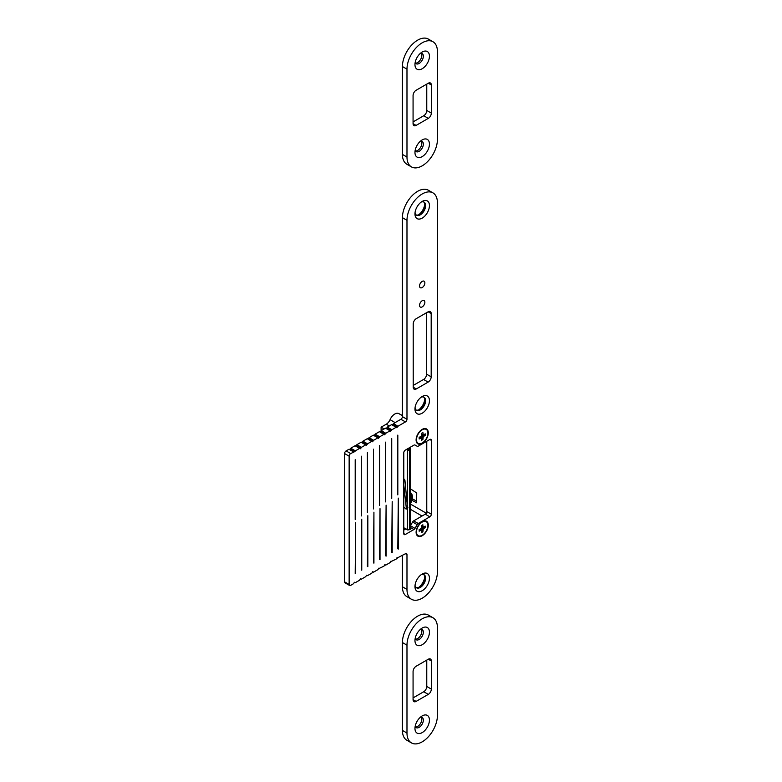 <?xml version="1.0" encoding="UTF-8"?>
<svg xmlns="http://www.w3.org/2000/svg" width="782" height="782" viewBox="0 0 782 782"><rect width="100%" height="100%" fill="white"/><g stroke="black" fill="none" stroke-linecap="round" stroke-linejoin="round"><path stroke-width="1.17" d="M381.108 430.716L381.108 427.187L384.148 428.937M426.767 513.481L426.767 441.243L426.767 511.545L431.332 514.185L431.332 440.364A2.151 1.241 120 0 0 430.892 439.376A2.151 1.241 120 0 0 429.817 439.484L418.243 446.17A2.151 1.241 -60 0 1 417.168 446.268L415.017 445.026A2.151 1.241 120 0 0 413.942 445.134L405.311 450.119A2.151 1.241 120 0 0 403.786 452.758L403.786 533.607A2.151 1.241 120 0 0 404.235 534.595A2.151 1.241 120 0 0 405.311 534.487L413.942 529.502A2.151 1.241 120 0 0 415.017 528.368L417.168 524.634A2.151 1.241 -60 0 1 418.243 523.5L429.817 516.824A2.151 1.241 120 0 0 431.332 514.185M416.728 501.262L412.241 498.681M401.195 414.959A6.461 3.724 120 0 0 402.417 414.773M381.108 427.187L386.259 424.206A6.461 3.724 120 0 0 390.062 419.67A8.074 4.663 -60 0 1 398.84 413.6L402.417 415.662M411.889 500.236L416.591 502.797L416.728 493.002L410.736 489.024M410.736 503.109A4.301 2.483 -60 0 1 410.804 502.973A9.687 5.591 120 0 0 412.388 497A9.687 5.591 120 0 0 410.804 492.865A4.301 2.483 -60 0 1 410.736 492.807M410.736 494.302A8.612 4.975 -60 0 1 411.625 497.44A8.612 4.975 -60 0 1 410.736 501.614M410.355 462.504L410.374 516.98M410.355 520.333L410.736 528.524L410.159 529.443L410.296 519.092A9.257 5.347 -60 0 1 410.296 517.401L410.296 461.272A9.257 5.347 -60 0 1 410.296 459.572L410.736 448.907A1.505 0.87 180 0 1 410.296 449.523L409.494 449.982L409.494 529.6L410.296 529.14A1.505 0.87 0 0 0 410.736 528.524M410.1 447.959L410.1 447.793A4.301 2.483 -60 0 1 410.13 447.333M407.334 448.946A429.865 248.177 0 0 0 407.862 449.22A0.86 0.499 0 0 0 409.045 449.191L409.836 448.731L410.296 449.523L410.374 459.161M407.539 507.958L404.929 480.353L403.786 481.174M403.786 506.951A86.098 43.548 54.5 0 1 405.809 508.877L406.386 508.789L403.786 484.82M404.079 479.092A1.075 0.547 54.5 0 1 404.929 480.353M427.91 525.387A8.074 4.663 120 0 0 426.239 521.692A8.074 4.663 120 0 0 420.022 523.852A8.074 4.663 120 0 0 416.493 531.975A8.074 4.663 120 0 0 418.165 535.67A8.074 4.663 120 0 0 424.391 533.51A8.074 4.663 120 0 0 427.91 525.387M422.886 524.771L421.518 525.563L422.886 524.771L422.886 527.019L425.252 526.139L425.252 527.713L421.518 527.723M419.162 531.232L419.162 529.649L419.162 531.232L421.107 530.108L421.518 532.591L422.886 531.799L421.029 528.573M421.518 525.563L421.518 527.811L423.297 528.837L425.252 527.713M423.297 528.837L422.886 531.799M422.886 529.551L421.107 528.524L421.518 527.811M421.518 526.227L422.886 527.019M419.162 529.649L421.107 528.524M421.107 530.108L419.738 529.316M427.91 433.12A8.074 4.663 120 0 0 426.239 429.416A8.074 4.663 120 0 0 420.022 431.586A8.074 4.663 120 0 0 416.493 439.709A8.074 4.663 120 0 0 418.165 443.404A8.074 4.663 120 0 0 424.391 441.243A8.074 4.663 120 0 0 427.91 433.12M422.886 432.505L421.518 433.296L422.886 432.505L423.297 434.988L425.252 433.863L425.252 435.447L421.518 435.447M419.162 438.956L419.162 437.382L419.162 438.956L421.518 438.076L421.518 440.325L422.886 439.533L421.029 436.297M421.518 433.296L421.518 435.545L423.297 436.571L425.252 435.447M423.297 436.571L422.886 439.533M422.886 437.285L421.107 436.248L421.518 435.545M421.518 433.961L422.886 434.753M419.162 437.382L421.107 436.248M421.107 437.832L419.738 437.04M422.202 306.876A3.763 2.17 120 0 0 424.665 303.563A3.763 2.17 120 0 0 424.088 300.542A3.763 2.17 120 0 0 422.202 300.728A3.763 2.17 120 0 0 419.738 304.042A3.763 2.17 120 0 0 420.315 307.062A3.763 2.17 120 0 0 422.202 306.876M422.202 287.541A3.763 2.17 120 0 0 424.665 284.228A3.763 2.17 120 0 0 424.088 281.207A3.763 2.17 120 0 0 422.202 281.393A3.763 2.17 120 0 0 419.738 284.716A3.763 2.17 120 0 0 420.315 287.727A3.763 2.17 120 0 0 422.202 287.541M418.663 587.419A10.225 5.904 120 0 0 424.792 576.793M423.668 574.565A7.537 4.35 -60 0 1 424.87 577.761A7.537 4.35 -60 0 1 419.543 586.989L419.543 586.989A7.537 4.35 -60 0 1 416.171 587.556M418.663 409.895A10.225 5.904 120 0 0 424.792 399.279M423.668 397.051A7.537 4.35 -60 0 1 424.87 400.247A7.537 4.35 -60 0 1 419.543 409.475L419.543 409.475A7.537 4.35 -60 0 1 416.171 410.032M418.663 214.806A10.225 5.904 120 0 0 424.792 204.19M423.668 201.961A7.537 4.35 -60 0 1 424.87 205.158A7.537 4.35 -60 0 1 419.543 214.385L419.543 214.385A7.537 4.35 -60 0 1 416.171 214.942M422.202 443.443A8.612 4.975 120 0 0 428.292 432.896A8.612 4.975 120 0 0 422.202 429.377L422.202 429.377A8.612 4.975 120 0 0 416.112 439.924A8.612 4.975 120 0 0 422.202 443.443M422.202 535.719A8.612 4.975 120 0 0 428.292 525.172A8.612 4.975 120 0 0 422.202 521.653L422.202 521.653A8.612 4.975 120 0 0 416.112 532.2A8.612 4.975 120 0 0 422.202 535.719M378.85 568.172L377.882 569.648L373.61 572.121L372.701 571.71L371.802 573.167L367.52 575.63L366.611 575.229L365.712 576.676L361.431 579.149L360.531 578.739L359.622 580.195L355.351 582.658L354.442 582.258L353.532 583.714L350.668 585.366A2.151 1.241 120 0 1 349.583 585.474L345.018 582.834A2.151 1.241 -60 0 1 344.579 581.847L349.143 584.486A2.151 1.241 120 0 0 349.583 585.474M391.02 561.134L390.062 562.62L385.79 565.083L384.881 564.682L383.972 566.139L379.25 568.397M397.109 557.625L396.151 559.101L391.42 561.368M422.202 574.027L422.202 574.027A10.225 5.904 120 0 0 414.968 586.549A10.225 5.904 120 0 0 422.202 590.723A10.225 5.904 120 0 0 429.435 578.201A10.225 5.904 120 0 0 422.202 574.027M415.047 585.327A7.537 4.35 120 0 0 416.532 587.8A7.537 4.35 120 0 0 420.296 587.429A7.537 4.35 120 0 0 425.222 580.791A7.537 4.35 120 0 0 424.069 574.75A7.537 4.35 120 0 0 421.175 574.702M422.202 396.513L422.202 396.513A10.225 5.904 120 0 0 414.968 409.035A10.225 5.904 120 0 0 422.202 413.209A10.225 5.904 120 0 0 429.435 400.687A10.225 5.904 120 0 0 422.202 396.513M415.047 407.813A7.537 4.35 120 0 0 416.532 410.286A7.537 4.35 120 0 0 420.296 409.915A7.537 4.35 120 0 0 425.222 403.277A7.537 4.35 120 0 0 424.069 397.236A7.537 4.35 120 0 0 421.175 397.188M422.202 201.424L422.202 201.424A10.225 5.904 120 0 0 414.968 213.945A10.225 5.904 120 0 0 422.202 218.119A10.225 5.904 120 0 0 429.435 205.598A10.225 5.904 120 0 0 422.202 201.424M415.047 212.724A7.537 4.35 120 0 0 416.532 215.197A7.537 4.35 120 0 0 420.296 214.825A7.537 4.35 120 0 0 425.222 208.188A7.537 4.35 120 0 0 424.069 202.147A7.537 4.35 120 0 0 421.175 202.098M397.51 557.849L405.457 553.724A2.151 1.241 -60 0 1 406.532 553.627A2.151 1.241 -60 0 1 406.982 554.604L406.982 589.403A21.525 12.424 120 0 0 411.44 599.266A21.525 12.424 120 0 0 422.202 598.201A21.525 12.424 120 0 0 437.421 571.828L437.421 202.743A21.525 12.424 120 0 0 432.964 192.89A21.525 12.424 120 0 0 422.202 193.956A21.525 12.424 120 0 0 406.982 220.319L406.982 419.279A2.151 1.241 -60 0 1 405.457 421.909L397.97 426.239L396.738 427.725L396.151 427.285L391.88 429.758L390.648 431.244L390.062 430.804L385.79 433.267L384.558 434.753L383.972 434.313L379.7 436.786L378.468 438.272L377.882 437.832L373.61 440.295L372.379 441.781L367.227 438.712L362.956 441.175L367.52 443.814L367.071 444.538L362.506 441.908L362.956 441.175M371.802 441.341L367.52 443.814M367.071 444.538L366.289 445.3L361.147 442.221L356.866 444.694L361.431 447.333L360.981 448.057L356.416 445.417L356.866 444.694M365.712 444.86L361.431 447.333M383.972 434.313L379.407 431.684L375.135 434.147L379.7 436.786M377.882 437.832L373.317 435.193L369.045 437.666L373.61 440.295M360.981 448.057L360.209 448.819L355.057 445.74L350.776 448.203L355.351 450.843L354.891 451.566L350.326 448.936L350.776 448.203M359.622 448.379L355.351 450.843M354.891 451.566L350.668 453.55A2.151 1.241 120 0 0 349.143 456.18L349.143 584.486M353.532 451.888L348.968 449.259L346.094 450.911L350.668 453.55M390.062 430.804L385.497 428.165L381.225 430.628L385.79 433.267M396.151 427.285L391.587 424.646L387.315 427.119L391.88 429.758M402.417 555.484L402.417 586.774L406.982 589.403M406.982 220.319L402.417 217.679L402.417 416.64L406.982 419.279M405.457 421.909L400.892 419.279L393.395 423.6L397.97 426.239M349.143 456.18L344.579 453.55L344.579 581.847M380.013 559.629L380.013 508.662L379.553 559.365M379.553 445.652L379.553 505.416L379.553 445.652M373.923 563.148L373.923 512.181L373.464 562.884M373.464 449.171L373.464 508.926L373.464 449.171M392.193 552.6L392.193 501.633L391.733 552.336M391.733 438.624L391.733 498.378L391.733 438.624M386.103 556.119L386.103 505.152L385.643 555.855M385.643 442.143L385.643 501.897L385.643 442.143M355.204 459.718L355.204 519.473L355.204 459.718M355.663 573.695L355.663 522.728L355.204 573.431M367.833 566.667L367.833 515.69L367.384 566.403M367.384 452.68L367.384 512.445L367.384 452.68M361.753 570.176L361.753 519.209L361.294 569.912M361.294 456.199L361.294 515.954L361.294 456.199M398.282 549.091L398.282 498.114L397.823 548.827M397.823 435.105L397.823 494.869L397.823 435.105M426.62 374.197L431.185 376.826L431.185 313.553L428.135 311.803L416.268 318.655A4.301 2.483 -60 0 0 413.219 323.924L413.219 387.198L416.268 388.957L428.135 382.105L423.57 379.466A4.301 2.483 120 0 0 426.62 374.197L426.62 312.683M431.185 376.826A4.301 2.483 -60 0 1 428.135 382.105M416.268 388.957A4.301 2.483 -60 0 1 414.118 389.172A4.301 2.483 -60 0 1 413.219 387.198M428.135 311.803A4.301 2.483 -60 0 1 430.296 311.588A4.301 2.483 -60 0 1 431.185 313.553M413.219 385.438L423.57 379.466M403.786 530.088L405.702 528.984M410.736 525.23L412.603 521.995A2.151 1.241 -60 0 1 413.678 520.861L425.252 514.185A2.151 1.241 120 0 0 426.767 511.545M344.579 453.55A2.151 1.241 -60 0 1 346.094 450.911M349.955 449.611L350.326 448.936M356.045 446.092L356.416 445.417M362.134 442.573L362.506 441.908M368.214 439.064L369.045 437.666M374.304 435.545L375.135 434.147M380.394 432.035L381.225 430.628M386.484 428.516L387.315 427.119M392.574 424.997L393.395 423.6M400.892 419.279A2.151 1.241 120 0 0 402.417 416.64M402.417 217.679A21.525 12.424 -60 0 1 417.637 191.316A21.525 12.424 -60 0 1 428.399 190.251L432.964 192.89M411.44 599.266L406.875 596.627A21.525 12.424 -60 0 1 402.417 586.774M415.017 445.026L417.168 446.268M422.202 715.911L422.202 715.911A10.225 5.904 120 0 0 414.968 728.433A10.225 5.904 120 0 0 422.202 732.607A10.225 5.904 120 0 0 429.435 720.085A10.225 5.904 120 0 0 422.202 715.911M415.183 726.312A5.924 3.421 120 0 0 416.2 727.631A5.924 3.421 120 0 0 419.162 727.338A5.924 3.421 120 0 0 423.023 722.118A5.924 3.421 120 0 0 422.114 717.377A5.924 3.421 120 0 0 420.472 717.153M415.535 727.016A5.924 3.421 120 0 0 417.637 726.458A5.924 3.421 120 0 0 421.263 721.942A5.924 3.421 120 0 0 421.254 717.104M422.202 628.034L422.202 628.034A10.225 5.904 120 0 0 414.968 640.556A10.225 5.904 120 0 0 422.202 644.73A10.225 5.904 120 0 0 429.435 632.208A10.225 5.904 120 0 0 422.202 628.034M415.183 638.435A5.924 3.421 120 0 0 416.2 639.744A5.924 3.421 120 0 0 419.162 639.451A5.924 3.421 120 0 0 423.023 634.241A5.924 3.421 120 0 0 422.114 629.5A5.924 3.421 120 0 0 420.472 629.275M415.535 639.138A5.924 3.421 120 0 0 417.637 638.581A5.924 3.421 120 0 0 421.263 634.065A5.924 3.421 120 0 0 421.254 629.227M406.982 645.17L406.982 733.047A21.525 12.424 120 0 0 411.44 742.9A21.525 12.424 120 0 0 422.202 741.835A21.525 12.424 120 0 0 437.421 715.471L437.421 627.594A21.525 12.424 120 0 0 432.964 617.741A21.525 12.424 120 0 0 422.202 618.806A21.525 12.424 120 0 0 406.982 645.17L402.417 642.53L402.417 730.408L406.982 733.047M428.292 659.226L416.112 666.254A4.301 2.483 120 0 0 413.072 671.533L413.072 699.655A4.301 2.483 120 0 0 413.961 701.62A4.301 2.483 120 0 0 416.112 701.405L428.292 694.377A4.301 2.483 120 0 0 431.332 689.108L431.332 660.986A4.301 2.483 120 0 0 430.442 659.011A4.301 2.483 120 0 0 428.292 659.226L431.332 660.986M411.44 742.9L406.875 740.261A21.525 12.424 -60 0 1 402.417 730.408M402.417 642.53A21.525 12.424 -60 0 1 417.637 616.167A21.525 12.424 -60 0 1 428.399 615.102L432.964 617.741M413.072 697.896L423.727 691.747A4.301 2.483 120 0 0 426.767 686.469L426.767 660.106M422.202 139.91L422.202 139.91A10.225 5.904 120 0 0 414.968 152.431A10.225 5.904 120 0 0 422.202 156.605A10.225 5.904 120 0 0 429.435 144.084A10.225 5.904 120 0 0 422.202 139.91M415.183 150.31A5.924 3.421 120 0 0 416.2 151.63A5.924 3.421 120 0 0 419.162 151.337A5.924 3.421 120 0 0 423.023 146.117A5.924 3.421 120 0 0 422.114 141.376A5.924 3.421 120 0 0 420.472 141.151M415.535 151.014A5.924 3.421 120 0 0 417.637 150.457A5.924 3.421 120 0 0 421.263 145.941A5.924 3.421 120 0 0 421.254 141.102M422.202 52.032L422.202 52.032A10.225 5.904 120 0 0 414.968 64.554A10.225 5.904 120 0 0 422.202 68.728A10.225 5.904 120 0 0 429.435 56.206A10.225 5.904 120 0 0 422.202 52.032M415.183 62.433A5.924 3.421 120 0 0 416.2 63.743A5.924 3.421 120 0 0 419.162 63.45A5.924 3.421 120 0 0 423.023 58.239A5.924 3.421 120 0 0 422.114 53.499A5.924 3.421 120 0 0 420.472 53.274M415.535 63.137A5.924 3.421 120 0 0 417.637 62.58A5.924 3.421 120 0 0 421.263 58.063A5.924 3.421 120 0 0 421.254 53.225M406.982 69.168L406.982 157.045A21.525 12.424 120 0 0 411.44 166.898A21.525 12.424 120 0 0 422.202 165.833A21.525 12.424 120 0 0 437.421 139.47L437.421 51.592A21.525 12.424 120 0 0 432.964 41.739A21.525 12.424 120 0 0 422.202 42.805A21.525 12.424 120 0 0 406.982 69.168L402.417 66.529L402.417 154.406L406.982 157.045M428.292 83.224L416.112 90.253A4.301 2.483 120 0 0 413.072 95.531L413.072 123.654A4.301 2.483 120 0 0 413.961 125.619A4.301 2.483 120 0 0 416.112 125.413L428.292 118.375A4.301 2.483 120 0 0 431.332 113.107L431.332 84.984A4.301 2.483 120 0 0 430.442 83.009A4.301 2.483 120 0 0 428.292 83.224L431.332 84.984M411.44 166.898L406.875 164.259A21.525 12.424 -60 0 1 402.417 154.406M402.417 66.529A21.525 12.424 -60 0 1 417.637 40.165A21.525 12.424 -60 0 1 428.399 39.1L432.964 41.739M413.072 121.894L423.727 115.746A4.301 2.483 120 0 0 426.767 110.467L426.767 84.104M422.055 516.032L410.736 509.502M390.062 419.67L395.135 422.603M386.259 424.206L389.309 425.965M410.736 504.224L426.249 513.178M409.836 448.731A0.86 0.499 0 0 0 409.866 448.047L409.406 447.754M403.786 527.762A430.511 248.559 0 0 0 407.432 529.639L407.432 508.241M407.432 503.452L407.432 450.021A430.511 248.559 180 0 1 406.396 449.494M409.045 449.191L409.494 449.982A1.505 0.87 180 0 1 407.432 450.021L407.862 449.22M407.862 529.893L407.432 529.639A1.505 0.87 0 0 0 409.494 529.6L407.569 529.942L403.786 527.987M409.602 447.636L410.355 448.33A1.505 0.87 180 0 1 410.736 448.907L409.866 448.047M409.836 529.404L409.045 529.864M406.386 508.789L407.901 507.704M406.982 554.604L405.457 553.724M429.817 439.484L431.332 440.364M425.252 514.185L429.817 516.824M413.678 520.861L418.243 523.5M412.603 521.995L417.168 524.634M410.736 525.895L415.017 528.368M410.736 527.654L413.942 529.502M403.786 533.607L405.311 534.487M397.51 426.962L392.945 424.333M391.42 430.481L386.855 427.842M379.25 437.509L374.676 434.87M385.331 433.99L380.766 431.361M373.161 441.028L368.596 438.389M416.112 701.405L413.072 699.655M428.292 694.377L423.727 691.747M431.332 689.108L426.767 686.469M416.112 125.413L413.072 123.654M428.292 118.375L423.727 115.746M431.332 113.107L426.767 110.467M410.482 460.94L410.736 456.991M410.482 518.769L410.736 514.81M406.308 509.043L407.813 507.968M425.555 521.301L426.239 521.692M417.48 535.279L418.165 535.67M425.555 429.025L426.239 429.416M417.48 443.003L418.165 443.404M396.982 557.703L397.637 558.084M391.909 424.616L396.474 427.255M390.892 561.222L391.557 561.603M385.819 428.135L390.384 430.765M384.803 564.731L385.467 565.122M379.729 431.644L384.294 434.284M378.713 568.25L379.378 568.631M373.64 435.163L378.205 437.803M372.623 571.769L373.288 572.15M367.55 438.682L372.124 441.312M366.533 575.278L367.198 575.66M361.47 442.192L366.035 444.831M360.443 578.797L361.108 579.179M355.38 445.711L359.945 448.34M354.363 582.307L355.028 582.698M349.29 449.22L353.855 451.859"/></g></svg>
